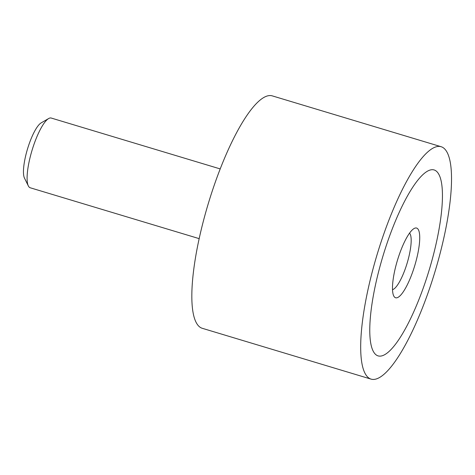<?xml version="1.0" encoding="UTF-8"?>
<svg xmlns="http://www.w3.org/2000/svg" width="475" height="475" viewBox="0 0 475 475"><rect width="100%" height="100%" fill="white"/><g stroke="black" fill="none" stroke-linecap="round" stroke-linejoin="round"><path stroke-width="0.71" d="M371.117 379.139L202.261 328.296A121.368 30.168 -73.2 0 1 196.715 323.457A121.368 30.168 -73.2 0 1 212.456 190.439A121.368 30.168 -73.2 0 1 272.24 95.861L441.097 146.704A121.368 30.168 106.8 0 0 381.312 241.276A121.368 30.168 106.8 0 0 365.572 374.294A121.368 30.168 106.8 0 0 371.117 379.139A121.368 30.168 106.8 0 0 430.902 284.561A121.368 30.168 106.8 0 0 446.642 151.543A121.368 30.168 106.8 0 0 441.097 146.704M438.538 173.82A97.096 24.136 -73.2 0 1 425.944 280.232A97.096 24.136 -73.2 0 1 378.112 355.894A97.096 24.136 -73.2 0 1 373.677 352.022A97.096 24.136 -73.2 0 1 386.27 245.605A97.096 24.136 -73.2 0 1 434.103 169.943A97.096 24.136 -73.2 0 1 438.538 173.82A97.096 24.136 106.8 0 0 434.103 169.943A97.096 24.136 106.8 0 0 386.27 245.605A97.096 24.136 106.8 0 0 373.677 352.022A97.096 24.136 106.8 0 0 378.112 355.894A97.096 24.136 106.8 0 0 425.944 280.232A97.096 24.136 106.8 0 0 438.538 173.82M220.192 168.916L51.217 118.043A36.409 9.049 106.8 0 0 48.64 118.542A36.409 9.049 106.8 0 0 32.051 150.296A36.409 9.049 106.8 0 0 28.346 185.933A36.409 9.049 106.8 0 0 28.559 186.319A36.409 9.049 106.8 0 0 30.222 187.773L199.197 238.646M28.346 185.933L24.486 178.143A29.842 7.416 -73.2 0 1 27.52 148.936A29.842 7.416 -73.2 0 1 41.117 122.906L48.64 118.542M409.551 233.118A29.842 7.416 -73.2 0 1 409.978 233.7A29.842 7.416 -73.2 0 1 406.766 264.361A29.842 7.416 -73.2 0 1 392.522 289.673M393.947 296.335A36.409 9.049 -73.2 0 1 393.739 295.949A36.409 9.049 -73.2 0 1 397.438 260.312A36.409 9.049 -73.2 0 1 414.028 228.552A36.409 9.049 -73.2 0 1 418.267 229.508A36.409 9.049 -73.2 0 1 412.223 273.214A36.409 9.049 -73.2 0 1 393.947 296.335"/></g></svg>
